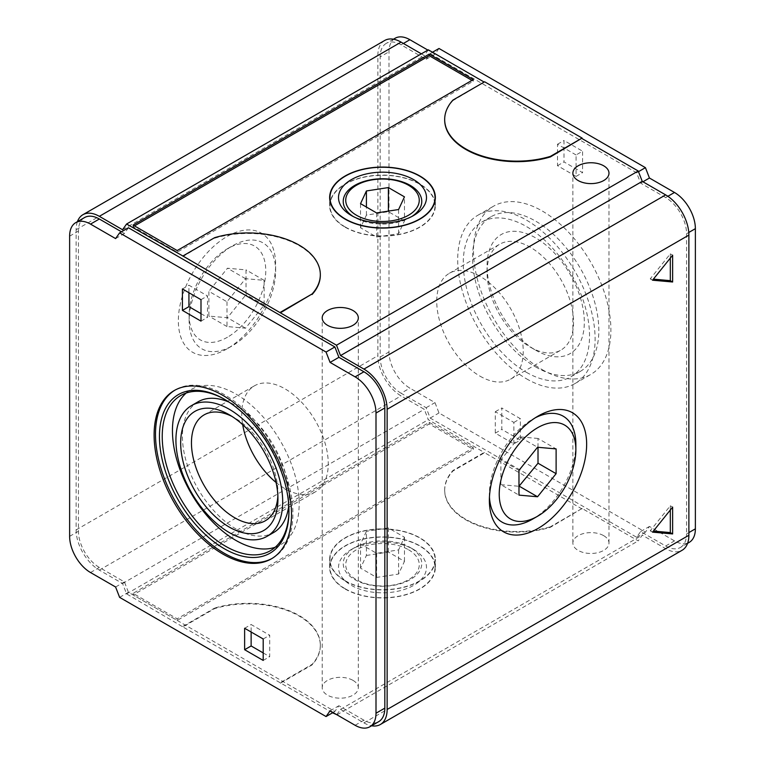 <?xml version="1.0" encoding="UTF-8"?>
<svg xmlns="http://www.w3.org/2000/svg" width="765" height="765" viewBox="0 0 765 765"><rect width="100%" height="100%" fill="white"/><g stroke="black" fill="none" stroke-linecap="round" stroke-linejoin="round"><path stroke-width="0.57" stroke-dasharray="3.83 2.87" d="M226.985 301.783L226.985 326.54L245.555 328.195L264.126 305.092L264.126 280.334L245.555 278.68L226.985 301.783L208.883 291.322L208.883 316.088L227.454 317.743L246.024 294.64L246.024 269.882L227.454 268.228L208.883 291.322M226.985 326.54L208.883 316.088M245.555 328.195L227.454 317.743M245.555 278.68L227.454 268.228M227.454 337.222A54.181 31.279 -60 0 1 189.137 315.103A54.181 31.279 -60 0 1 227.454 248.74A54.181 31.279 -60 0 1 265.771 270.867A54.181 31.279 -60 0 1 227.454 337.222M413.607 549.471L413.607 549.471A43.988 25.398 180 0 1 413.597 585.388A43.988 25.398 180 0 1 351.403 585.388A43.988 25.398 180 0 1 351.393 549.471A43.988 25.398 180 0 1 413.607 549.471L410.26 547.549A39.264 22.663 180 0 1 410.26 579.602A39.264 22.663 180 0 1 354.74 579.602A39.264 22.663 180 0 1 354.74 547.549A39.264 22.663 180 0 1 410.26 547.549L413.607 549.471M345.359 588.868A52.517 30.323 0 0 0 402.6 595.447A52.517 30.323 0 0 0 435.017 567.429A52.517 30.323 0 0 0 382.5 537.106A52.517 30.323 0 0 0 329.983 567.429A52.517 30.323 0 0 0 345.359 588.868M489.457 497.116A61.152 35.305 -60 0 1 489.37 494.133A61.152 35.305 -60 0 1 532.612 419.239A61.152 35.305 -60 0 1 535.232 417.814M575.863 444.207A61.152 35.305 -60 0 1 532.622 519.1M411.838 216.495A39.264 22.663 180 0 1 410.26 217.451A39.264 22.663 180 0 1 354.74 217.451A39.264 22.663 180 0 1 353.162 216.495M408.5 549.739A36.768 21.229 180 0 1 392.015 585.254A36.768 21.229 180 0 1 346.985 559.253A36.768 21.229 180 0 1 408.5 549.739M366.416 555.466L388.391 552.062L404.465 561.347L398.584 574.037L376.609 577.432L360.535 568.146L366.416 555.466L366.416 531.34L360.535 544.03L376.609 553.315L398.584 549.911L404.465 537.231L388.391 527.946L366.416 531.34M404.465 220.97L388.391 211.685L366.416 215.089L360.535 227.769L376.609 237.054L398.584 233.66L404.465 220.97L404.465 196.854M398.584 233.66L398.584 209.534M376.609 237.054L376.609 212.938M360.535 227.769L360.535 203.653M366.416 215.089L366.416 207.047M388.391 211.685L388.391 211.111M404.465 537.231L404.465 561.347M398.584 549.911L398.584 574.037M376.609 553.315L376.609 577.432M360.535 544.03L360.535 568.146M388.391 527.946L388.391 552.062M345.359 580.826A52.517 30.323 0 0 0 402.6 587.405A52.517 30.323 0 0 0 435.017 559.387A52.517 30.323 0 0 0 382.5 529.064A52.517 30.323 0 0 0 329.983 559.387A52.517 30.323 0 0 0 345.359 580.826M345.13 580.96A52.852 30.514 0 0 0 402.725 587.577A52.852 30.514 0 0 0 435.352 559.387A52.852 30.514 0 0 0 382.5 528.873A52.852 30.514 0 0 0 329.648 559.387A52.852 30.514 0 0 0 345.13 580.96M345.13 589.002A52.852 30.514 0 0 0 402.725 595.619A52.852 30.514 0 0 0 435.352 567.429A52.852 30.514 0 0 0 382.5 536.915A52.852 30.514 0 0 0 329.648 567.429A52.852 30.514 0 0 0 345.13 589.002M345.359 227.052A52.517 30.323 0 0 0 402.6 233.621A52.517 30.323 0 0 0 435.017 205.613A52.517 30.323 0 0 0 382.5 175.29A52.517 30.323 0 0 0 329.983 205.613A52.517 30.323 0 0 0 345.359 227.052M345.13 227.186A52.852 30.514 0 0 0 402.725 233.803A52.852 30.514 0 0 0 435.352 205.613A52.852 30.514 0 0 0 419.87 184.04A52.852 30.514 0 0 0 362.275 177.423A52.852 30.514 0 0 0 329.648 205.613A52.852 30.514 0 0 0 345.13 227.186M670.312 258.082L670.312 253.856L650.212 278.862L653.377 279.139M650.212 278.862L652.535 280.2M670.312 253.856L672.636 255.194M670.312 510.016L670.312 505.789L650.212 530.795L653.377 531.073M650.212 530.795L652.535 532.134M670.312 505.789L672.636 507.128M513.87 443.872L513.87 422.433L495.299 411.713L495.299 433.153L513.87 443.872L520.372 440.124L501.802 429.404L501.802 407.965L520.372 418.685L520.372 440.124M495.299 433.153L501.802 429.404M495.299 411.713L501.802 407.965M513.87 422.433L520.372 418.685M576.074 154.96L557.503 144.241L557.503 165.68L576.074 176.399L576.074 154.96L582.576 151.202L582.576 172.651L564.006 161.922L564.006 140.483L582.576 151.202M576.074 176.399L582.576 172.651M557.503 165.68L564.006 161.922M557.503 144.241L564.006 140.483M200.994 313.621L207.497 317.37L207.497 295.931L188.926 285.211L188.926 292.718M200.994 321.128L207.497 317.37M182.424 288.96L188.926 285.211M200.994 299.679L207.497 295.931M263.198 652.928L269.701 656.676L269.701 635.237L251.13 624.517L251.13 632.014M263.198 638.985L269.701 635.237M263.198 660.424L269.701 656.676M244.628 628.266L251.13 624.517M272.082 558.431A97.165 56.094 -120 0 0 272.78 558.039A97.165 56.094 -120 0 0 272.789 445.842A97.165 56.094 -120 0 0 175.625 389.748A97.165 56.094 -120 0 0 174.936 390.16M288.96 510.465A89.61 51.733 -120 0 0 288.96 509.672A89.61 51.733 -120 0 0 225.599 399.923A89.61 51.733 -120 0 0 224.9 399.521M275.218 547.243A89.61 51.733 -120 0 0 280.612 544.795A89.61 51.733 -120 0 0 280.612 441.319A89.61 51.733 -120 0 0 191.001 389.586A89.61 51.733 -120 0 0 186.191 393.038M198.059 401.807A75.496 43.586 -120 0 0 186.488 462.309A75.496 43.586 -120 0 0 235.811 528.835A75.496 43.586 -120 0 0 273.554 532.574M288.778 505.483A75.496 43.586 -120 0 0 229.127 402.18M277.867 495.768A61.152 35.305 -120 0 0 277.944 492.794A61.152 35.305 -120 0 0 234.702 417.9A61.152 35.305 -120 0 0 232.091 416.476M276.069 482.466A61.152 35.305 -120 0 0 285.02 488.72A61.152 35.305 -120 0 0 315.591 491.742A61.152 35.305 -120 0 0 315.591 421.132A61.152 35.305 -120 0 0 254.439 385.818A61.152 35.305 -120 0 0 242.706 424.69M479.98 376.151A61.152 35.305 -120 0 0 510.561 379.182A61.152 35.305 -120 0 0 510.561 308.563A61.152 35.305 -120 0 0 449.409 273.258A61.152 35.305 -120 0 0 440.028 322.256A61.152 35.305 -120 0 0 479.98 376.151M530.298 347.109A61.152 35.305 -120 0 0 560.869 350.131A61.152 35.305 -120 0 0 560.869 279.521A61.152 35.305 -120 0 0 499.717 244.207A61.152 35.305 -120 0 0 487.056 272.206A61.152 35.305 -120 0 0 530.298 347.1A61.152 35.305 -120 0 0 530.298 347.109L535.691 350.217A68.783 39.713 -120 0 0 584.326 322.142A68.783 39.713 -120 0 0 535.691 237.896A68.783 39.713 -120 0 0 487.056 265.971A68.783 39.713 -120 0 0 535.691 350.217L530.298 347.1M535.691 366.961A89.285 51.551 -120 0 0 580.329 371.379A89.285 51.551 -120 0 0 580.329 268.286A89.285 51.551 -120 0 0 491.044 216.734A89.285 51.551 -120 0 0 477.36 288.281A89.285 51.551 -120 0 0 535.691 366.961M526.406 372.316A89.285 51.551 -120 0 0 571.044 376.743A89.285 51.551 -120 0 0 571.044 273.641A89.285 51.551 -120 0 0 481.768 222.099A89.285 51.551 -120 0 0 468.075 293.636A89.285 51.551 -120 0 0 526.406 372.316M526.406 378.752A97.165 56.094 -120 0 0 574.984 383.561A97.165 56.094 -120 0 0 574.984 271.365A97.165 56.094 -120 0 0 477.829 215.271A97.165 56.094 -120 0 0 462.93 293.129A97.165 56.094 -120 0 0 526.406 378.752M542.184 369.638A97.165 56.094 -120 0 0 590.771 374.448A97.165 56.094 -120 0 0 590.771 262.261A97.165 56.094 -120 0 0 493.607 206.158A97.165 56.094 -120 0 0 478.718 284.016A97.165 56.094 -120 0 0 542.184 369.638M134.468 225.895L133.081 226.708L177.184 252.163L473.344 81.176L471.957 80.373M473.344 79.57L473.344 81.176M177.184 250.557L177.184 252.163M133.081 225.092L133.081 226.708M473.344 447.812L429.242 422.357L133.081 593.344L177.184 618.808L473.344 447.812L473.344 449.428L177.184 620.415L133.081 594.95L429.242 423.963L473.344 449.428M177.184 618.808L177.184 620.415M133.081 593.344L133.081 594.95M429.242 422.357L429.242 423.963M603.7 535.672A18.054 10.423 180 0 1 608.988 543.045A18.054 10.423 180 0 1 590.934 553.468A18.054 10.423 180 0 1 572.88 543.045A18.054 10.423 180 0 1 584.02 533.415A18.054 10.423 180 0 1 603.7 535.672M353.019 680.391A18.054 10.423 180 0 1 358.307 687.764A18.054 10.423 180 0 1 340.253 698.187A18.054 10.423 180 0 1 322.199 687.764A18.054 10.423 180 0 1 333.349 678.134A18.054 10.423 180 0 1 353.019 680.391M582.108 509.002L484.628 452.717L452.928 471.02A72.216 41.693 0 0 0 444.675 490.375A72.216 41.693 0 0 0 550.408 527.305L582.108 508.467L638.23 540.874L642.256 535.146L665.665 548.668A32.828 18.953 -120 0 0 682.084 550.293M452.928 100.091L452.928 100.626A72.216 41.693 180 0 0 444.675 119.713M484.628 81.788L452.928 100.626M280.373 683.212L312.072 664.909A72.216 41.693 0 0 0 320.325 645.555A72.216 41.693 0 0 0 214.592 608.624L182.892 626.927L332.555 712.798M214.592 237.695L182.892 256.533M214.592 238.231A72.216 41.693 180 0 1 320.325 274.893M395.113 38.25A29.539 17.059 -120 0 0 389.003 51.771L389.003 351.948A29.539 17.059 -120 0 0 409.887 388.132L434.979 402.61L438.995 412.976L645.431 532.163L649.447 526.444L674.491 540.893A29.539 17.059 -120 0 0 689.255 542.356M438.995 48.472L434.979 54.2L427.855 50.088M355.113 725.287L363.93 720.19A29.539 17.059 -120 0 0 378.704 721.653M363.93 720.19L338.895 705.741L334.869 711.46L128.434 592.273L124.418 581.916L99.335 567.429A29.539 17.059 -120 0 1 78.441 531.245L78.441 231.068A29.539 17.059 -120 0 1 84.561 217.547M330.069 710.828L338.895 705.741M333.014 712.531L334.869 711.46M119.617 597.369L128.434 592.273M115.601 587.004L124.418 581.916M121.472 231.795L124.418 233.497L128.434 227.779M115.601 238.584L124.418 233.497M336.763 714.692L340.521 709.356L363.93 722.877A32.828 18.953 -120 0 0 371.551 725.784M77.408 221.678A32.828 18.953 -120 0 0 76.117 229.73L76.117 529.906A32.828 18.953 -120 0 0 99.335 570.107L122.563 583.523L126.579 593.879L182.892 626.927M687.592 543.322L680.439 547.453A29.539 17.059 -120 0 1 665.665 545.99L640.63 531.532L636.604 537.25L430.179 418.063L426.153 407.707L401.07 393.22L409.887 388.132M680.439 547.453A29.539 17.059 -120 0 0 686.559 533.932L688.883 532.583M393.449 39.216L386.296 43.347A29.539 17.059 -120 0 1 401.07 44.81L426.153 59.288L430.179 53.569L636.604 172.756L640.63 183.112L665.665 197.571A29.539 17.059 -120 0 1 686.559 233.755L686.559 533.932M386.296 43.347A29.539 17.059 -120 0 0 380.176 56.868L389.003 51.771M401.07 393.22A29.539 17.059 -120 0 1 380.176 357.045L380.176 56.868M384.652 40.497A32.828 18.953 -120 0 0 377.862 55.529L377.862 355.706A32.828 18.953 -120 0 0 401.07 395.907L424.298 409.313L428.314 419.679L484.628 452.717M428.314 49.821L424.298 55.539L421.352 53.837M340.521 709.356L642.256 535.146M336.963 714.806L638.23 540.874M444.675 490.375L444.675 489.839A72.216 41.693 0 0 1 452.928 470.485L484.628 452.182M444.675 489.839A72.216 41.693 0 0 0 550.408 526.769L550.408 527.305M582.108 508.467L550.408 526.769M320.325 645.555L320.325 645.019A72.216 41.693 0 0 1 312.072 664.374L280.373 682.676M320.325 645.019A72.216 41.693 0 0 0 214.592 608.089L214.592 608.624M182.892 626.392L214.592 608.089M126.579 593.879L428.314 419.679M122.563 583.523L424.298 409.313M226.985 348.878A68.783 39.713 -60 0 1 178.35 320.793A68.783 39.713 -60 0 1 226.985 236.557A68.783 39.713 -60 0 1 275.63 264.633A68.783 39.713 -60 0 1 226.995 348.878A68.783 39.713 -60 0 1 226.985 348.878L232.388 345.761A61.152 35.305 -60 0 1 189.137 320.793A61.152 35.305 -60 0 1 232.378 245.9A61.152 35.305 -60 0 1 275.63 270.867A61.152 35.305 -60 0 1 232.388 345.761L226.995 348.878M122.563 229.739L424.298 55.539M452.928 470.485L452.928 471.02M312.072 664.374L312.072 664.909M636.604 172.756L638.488 171.666M640.63 183.112L642.954 181.774M430.179 53.569L432.493 52.23M426.153 59.288L434.979 54.2M426.153 407.707L434.979 402.61M430.179 418.063L438.995 412.976M636.604 537.25L645.431 532.163M640.63 531.532L649.447 526.444M538.015 447.296L538.015 438.46L556.117 448.912M538.015 438.46L519.445 436.805L537.546 447.257M519.445 436.805L500.874 459.908L518.976 470.36M500.874 459.908L500.874 484.666L518.976 495.118M500.874 484.666L518.976 486.282M264.126 305.092L246.024 294.64M264.126 280.334L246.024 269.882M90.509 572.526L99.335 567.429M69.625 536.341L78.441 531.245M69.625 236.165L78.441 231.068M363.93 722.877L665.665 548.668M99.335 570.107L401.07 395.907M76.117 529.906L377.862 355.706M76.117 229.73L377.862 55.529M401.07 44.81L403.394 43.462M380.176 357.045L389.003 351.948M665.665 545.99L674.491 540.893M686.559 233.755L688.777 232.474M665.665 197.571L667.883 196.289M489.37 494.133L489.37 500.367M532.612 419.239L538.005 416.122M410.26 217.451L413.607 215.529M354.74 217.451L351.393 215.529M354.74 547.549L351.393 549.471M435.017 567.429L435.017 559.387M329.983 567.429L329.983 559.387M435.352 567.429L435.352 559.387M329.648 567.429L329.648 559.387M329.983 200.966L329.983 205.613M435.017 200.966L435.017 205.613M435.352 205.613L435.352 197.571M329.648 205.613L329.648 197.571M271.393 558.842L272.78 558.039M174.229 390.552L175.625 389.748M225.599 399.923L224.202 399.12M288.96 509.672L288.96 511.278M270.399 550.695L280.612 544.795M180.789 395.486L191.001 389.586M234.702 417.9L229.309 414.783M277.944 492.794L277.944 499.029M265.283 520.793L315.591 491.742M204.131 414.869L254.439 385.818M510.561 379.182L560.869 350.131M449.409 273.258L499.717 244.207M487.056 272.206L487.056 265.971M571.044 376.743L580.329 371.379M481.768 222.099L491.044 216.734M574.984 383.561L590.771 374.448M477.829 215.271L493.607 206.158M608.988 543.045L608.988 173.186M572.88 543.045L572.88 173.186M358.307 687.764L358.307 317.905M322.199 687.764L322.199 317.905M189.137 315.103L189.137 320.793M227.454 248.74L232.378 245.9M275.63 270.867L275.63 264.633"/><path stroke-width="1.15" d="M518.976 470.36L518.976 495.118L537.546 496.772L556.117 473.678L556.117 448.912L537.546 447.257L518.976 470.36M532.622 519.1A61.152 35.305 -60 0 1 532.612 519.1L537.546 516.26A54.181 31.279 -60 0 1 499.229 494.133A54.181 31.279 -60 0 1 537.546 427.778A54.181 31.279 -60 0 1 575.863 449.897A54.181 31.279 -60 0 1 537.546 516.26L532.612 519.1A61.152 35.305 -60 0 1 489.457 497.116M535.232 417.814A61.152 35.305 -60 0 1 575.863 444.207L575.863 449.897M538.015 528.443A68.783 39.713 -60 0 1 489.37 500.367A68.783 39.713 -60 0 1 538.005 416.122A68.783 39.713 -60 0 1 586.65 444.207A68.783 39.713 -60 0 1 538.015 528.443M404.465 196.854L398.584 209.534L376.609 212.938L360.535 203.653L366.416 190.963L388.391 187.568L404.465 196.854M408.5 185.245A36.768 21.229 180 0 1 392.015 220.75A36.768 21.229 180 0 1 346.985 194.759A36.768 21.229 180 0 1 408.5 185.245M353.162 216.495A39.264 22.663 180 0 1 355.562 184.939A39.264 22.663 180 0 1 410.26 185.398A39.264 22.663 180 0 1 411.838 216.495M413.607 179.612A43.988 25.398 180 0 1 413.607 215.529A43.988 25.398 180 0 1 351.393 215.529A43.988 25.398 180 0 1 351.403 179.612A43.988 25.398 180 0 1 413.607 179.612M366.416 207.047L366.416 190.963M388.391 211.111L388.391 187.568M345.359 219.01A52.517 30.323 0 0 0 402.6 225.589A52.517 30.323 0 0 0 435.017 197.571A52.517 30.323 0 0 0 382.5 167.248A52.517 30.323 0 0 0 329.983 197.571A52.517 30.323 0 0 0 345.359 219.01M419.87 175.998A52.852 30.514 180 0 1 435.352 197.571A52.852 30.514 180 0 1 382.5 228.085A52.852 30.514 180 0 1 329.648 197.571A52.852 30.514 180 0 1 362.275 169.381A52.852 30.514 180 0 1 419.87 175.998M653.377 279.139L670.312 280.659L670.312 258.082M672.636 255.194L652.535 280.2L672.636 281.998L672.636 255.194M670.312 280.659L672.636 281.998M653.377 531.073L670.312 532.583L670.312 510.016M652.535 532.134L672.636 533.932L672.636 507.128L652.535 532.134M670.312 532.583L672.636 533.932M188.926 292.718L188.926 306.65L200.994 313.621M182.424 310.399L182.424 288.96L200.994 299.679L200.994 321.128L182.424 310.399L188.926 306.65M251.13 632.014L251.13 645.956L263.198 652.928M244.628 649.705L244.628 628.266L263.198 638.985L263.198 660.424L244.628 649.705L251.13 645.956M222.816 554.023A97.165 56.094 -120 0 0 271.393 558.842A97.165 56.094 -120 0 0 271.393 446.645A97.165 56.094 -120 0 0 174.229 390.552A97.165 56.094 -120 0 0 159.34 468.409A97.165 56.094 -120 0 0 222.816 554.023M174.936 390.16A97.165 56.094 -120 0 0 160.918 468.237A97.165 56.094 -120 0 0 224.202 553.219A97.165 56.094 -120 0 0 272.082 558.431M224.202 548.668A91.58 52.871 -120 0 0 288.96 511.278A91.58 52.871 -120 0 0 224.202 399.12A91.58 52.871 -120 0 0 159.445 436.499A91.58 52.871 -120 0 0 224.202 548.668M224.9 399.521A89.61 51.733 -120 0 0 180.789 395.486A89.61 51.733 -120 0 0 167.057 467.291A89.61 51.733 -120 0 0 225.599 546.258A89.61 51.733 -120 0 0 270.399 550.695A89.61 51.733 -120 0 0 288.96 510.465M186.191 393.038A89.61 51.733 -120 0 0 178.752 466.057A89.61 51.733 -120 0 0 235.811 540.358A89.61 51.733 -120 0 0 275.218 547.243M267.061 536.322A75.496 43.586 -120 0 0 267.061 449.151A75.496 43.586 -120 0 0 191.566 405.565A75.496 43.586 -120 0 0 179.985 466.057A75.496 43.586 -120 0 0 229.309 532.583A75.496 43.586 -120 0 0 267.061 536.322L273.554 532.574A75.496 43.586 -120 0 0 288.778 505.483M229.127 402.18A75.496 43.586 -120 0 0 198.059 401.807L191.566 405.565M229.309 527.104A68.783 39.713 -120 0 0 277.944 499.029A68.783 39.713 -120 0 0 229.309 414.783A68.783 39.713 -120 0 0 180.674 442.859A68.783 39.713 -120 0 0 229.309 527.104M232.091 416.476A61.152 35.305 -120 0 0 204.131 414.869A61.152 35.305 -120 0 0 194.75 463.867A61.152 35.305 -120 0 0 234.702 517.762A61.152 35.305 -120 0 0 265.283 520.793A61.152 35.305 -120 0 0 277.867 495.768M242.706 424.69A61.152 35.305 -120 0 0 276.069 482.466M471.957 80.373L429.242 55.711L134.468 225.895M177.184 250.557L473.344 79.57L429.242 54.105L133.081 225.092L177.184 250.557M429.242 54.105L429.242 55.711M603.7 165.814A18.054 10.423 180 0 1 608.988 173.186A18.054 10.423 180 0 1 590.934 183.61A18.054 10.423 180 0 1 572.88 173.186A18.054 10.423 180 0 1 584.02 163.547A18.054 10.423 180 0 1 603.7 165.814M353.019 310.533A18.054 10.423 180 0 1 358.307 317.905A18.054 10.423 180 0 1 340.253 328.328A18.054 10.423 180 0 1 322.199 317.905A18.054 10.423 180 0 1 333.349 308.276A18.054 10.423 180 0 1 353.019 310.533M582.108 138.073L484.628 81.788L452.928 100.091A72.216 41.693 0 0 0 444.675 119.445A72.216 41.693 0 0 0 550.408 156.376L582.108 138.073L550.408 156.911A72.216 41.693 180 0 1 444.675 119.981A72.216 41.693 180 0 1 444.675 119.713M550.408 156.376L550.408 156.911M280.373 312.283L312.072 293.98A72.216 41.693 0 0 0 320.325 274.625A72.216 41.693 0 0 0 214.592 237.695L182.892 255.998L280.373 312.818L312.072 293.98M182.892 255.998L126.579 224.021L122.563 229.739L99.335 216.332A32.828 18.953 -120 0 0 82.916 214.707A32.828 18.953 -120 0 0 77.408 221.678M320.325 274.893A72.216 41.693 180 0 1 320.325 275.161A72.216 41.693 180 0 1 312.072 294.515M330.069 362.409L326.053 352.053L119.617 232.866L115.601 238.584L90.509 224.107A29.539 17.059 -120 0 0 75.745 222.644A29.539 17.059 -120 0 0 69.625 236.165L69.625 536.341A29.539 17.059 -120 0 0 90.509 572.526L115.601 587.004L119.617 597.369L326.053 716.547L330.069 710.828L355.113 725.287A29.539 17.059 -120 0 0 369.887 726.75A29.539 17.059 -120 0 0 375.998 713.229L375.998 413.052A29.539 17.059 -120 0 0 355.113 376.868L330.069 362.409L338.895 357.322L363.93 371.78A29.539 17.059 -120 0 1 384.824 407.955L384.824 708.132A29.539 17.059 -120 0 1 378.704 721.653L369.887 726.75M687.592 543.322L689.255 542.356A29.539 17.059 -120 0 0 695.375 528.835L695.375 228.659A29.539 17.059 -120 0 0 674.491 192.474L649.447 178.025L645.431 167.659L438.995 48.472L432.493 52.23M427.855 50.088L409.887 39.713A29.539 17.059 -120 0 0 395.113 38.25L393.449 39.216M326.053 716.547L333.014 712.531M90.509 224.107L99.335 219.01A29.539 17.059 -120 0 0 84.561 217.547L75.745 222.644M99.335 219.01L121.472 231.795M119.617 232.866L128.434 227.779L334.869 346.956L338.895 357.322M326.053 352.053L334.869 346.956M332.555 712.798L336.763 714.692M371.551 725.784A32.828 18.953 -120 0 0 380.348 724.503A32.828 18.953 -120 0 0 387.138 709.471L387.138 409.294A32.828 18.953 -120 0 0 363.93 369.093L340.521 355.582L336.495 345.216L280.373 312.818M421.352 53.837L401.07 42.123A32.828 18.953 -120 0 0 384.652 40.497L82.916 214.707M484.159 82.056L428.314 49.821L126.579 224.021M380.348 724.503L682.084 550.293A32.828 18.953 -120 0 0 688.883 535.27L688.883 235.094A32.828 18.953 -120 0 0 665.665 194.893L642.256 181.372L638.23 171.006L582.108 138.608M340.521 355.582L642.256 181.372M336.495 345.216L638.23 171.006M638.488 171.666L645.431 167.659M642.954 181.774L649.447 178.025M518.976 486.282L538.015 463.217L538.015 447.296M538.015 463.217L556.117 473.678M519.445 486.32L537.546 496.772M355.113 376.868L363.93 371.78M375.998 413.052L384.824 407.955M375.998 713.229L384.824 708.132M363.93 369.093L665.665 194.893M387.138 409.294L688.883 235.094M387.138 709.471L688.883 535.27M99.335 216.332L401.07 42.123M403.394 43.462L409.887 39.713M688.883 532.583L695.375 528.835M688.777 232.474L695.375 228.659M667.883 196.289L674.491 192.474M329.983 197.571L329.983 200.966M435.017 197.571L435.017 200.966M444.675 119.981L444.675 119.445M320.325 275.161L320.325 274.625"/></g></svg>
